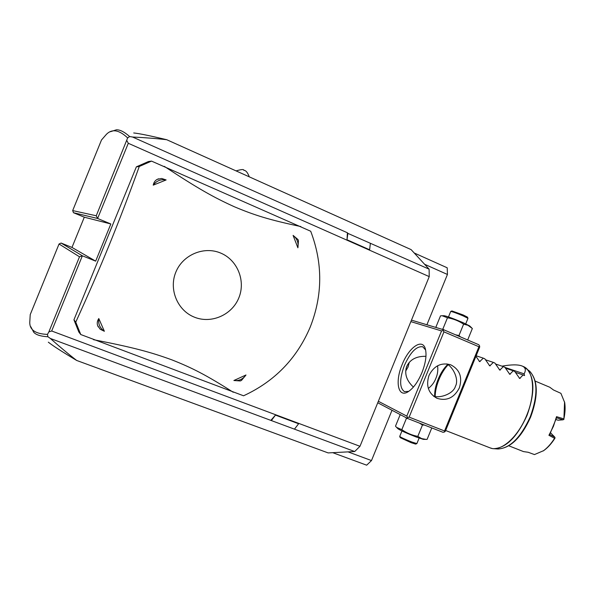 <?xml version="1.0" encoding="UTF-8"?>
<svg xmlns="http://www.w3.org/2000/svg" width="595" height="595" viewBox="0 0 595 595"><rect width="100%" height="100%" fill="white"/><g stroke="black" fill="none" stroke-linecap="round" stroke-linejoin="round"><path stroke-width="0.89" d="M478.923 346.744L479.652 346.074L479.659 347.153L445.365 431.189L444.606 431.948L444.554 430.959L478.923 346.744L443.944 331.854L409.144 417.125L407.605 417.512L407.694 418.523L377.743 402.77M407.605 417.512L406.794 416.113L378.353 401.283M424.585 264.262L447.433 274.466L426.905 324.758M392.008 410.275L371.488 460.567L366.676 465.186L332.717 452.676M348.023 451.873L371.488 460.567M414.209 252.979L447.224 267.802L447.433 274.466M133.719 132.96C139.327 133.533 150.334 135.786 166.741 139.721C156.656 138.538 145.254 137.638 132.544 137.014L347.406 232.771L347.874 233.374L347.011 239.763L347.406 232.771M347.874 233.374L429.114 269.178L411.115 249.617L166.741 139.721M429.114 269.178L429.233 276.615L359.982 446.295L354.702 451.531L328.15 452.914L76.666 360.451C62.185 351.779 52.747 345.688 48.336 342.185M475.933 356.293L479.63 361.634L483.326 358.16L484.828 358.8L489.759 365.888L493.374 362.407L494.869 363.032L499.807 370.112L503.348 366.617L504.828 367.241L509.781 374.307L513.254 370.797L514.727 371.421L519.688 378.472L523.087 374.954L524.552 375.571L524.106 373.846C526.211 370.097 525.556 367.494 522.15 366.029C518.111 364.445 511.388 364.49 501.994 366.163M556.526 416.664L556.533 417.802L549.721 434.499L548.925 435.302L553.447 426.28L556.526 416.664L563.881 418.873C565.183 412.811 565.436 407.352 564.662 402.503L560.906 393.332L553.566 390.022L549.787 387.248L535.24 381.112M548.925 435.302L554.592 438.277C551.245 443.587 547.579 447.723 543.592 450.668L544.261 450.207C548.151 447.336 551.729 443.312 554.986 438.136L554.592 438.277M508.837 445.811L523.526 451.605L528.167 452.267L534.466 454.573L543.592 450.668M563.881 418.873L563.138 419.802L556.533 417.802M564.566 401.96L563.889 419.453M543.146 450.988L544.261 450.207M549.721 434.499L554.763 437.132L555.038 437.838M554.763 437.132L550.635 432.885M556.065 419.594L558.103 420.211L563.138 419.802M523.087 374.954L515.382 372.351M504.962 367.427L524.106 373.846M513.254 370.797L505.505 368.193M503.348 366.617L495.546 364.006M493.374 362.407L485.52 359.789M483.326 358.16L476.141 355.78M76.666 360.451C68.633 354.241 59.857 346.907 50.337 338.458L354.702 451.531M271.603 420.271L275.455 415.102L298.616 423.759L294.689 428.854M50.337 338.458L47.92 336.748L47.466 334.397L48.857 331.898L51.683 330.999L82.37 255.805L95.669 261.146L110.841 223.973L84.311 217.197L71.98 247.423L95.669 261.146M275.455 415.102L270.844 420.375M359.982 446.295L51.683 330.999M96.249 215.769L127.65 137.906C118.985 129.74 111.853 128.609 106.252 134.507L101.492 139.989L72.679 210.585L96.249 215.769L97.602 218.477L128.289 143.283L429.233 276.615M72.679 210.585L73.468 212.713L97.602 218.477L110.841 223.973M151.517 161.104L148.393 161.557L136.359 166.845L73.936 319.812L78.83 332.01L80.749 334.524L243.563 395.787C274.682 381.41 296.905 358.488 310.24 327.027C322.728 295.217 322.884 263.295 310.709 231.247L151.517 161.104L139.275 166.481C129.293 194.141 119.275 220.314 109.235 244.999C99.707 268.345 88.551 294.049 75.766 322.118L80.749 334.524M127.65 137.906L129.621 136.545L132.544 137.014M126.899 140.665L128.289 143.283M370.373 243.4L369.614 249.781L347.011 239.763M129.621 136.545C124.37 131.882 119.952 129.643 116.375 129.814L110.395 131.726M73.468 212.713L84.311 217.197M48.857 331.898L79.507 256.795L82.37 255.805L61.092 243.043L71.98 247.423M79.507 256.795L59.039 244.01L61.092 243.043M59.039 244.01L30.226 314.606L29.795 321.858C29.371 329.756 35.261 333.936 47.466 334.397M30.814 326.737L33.744 332.285C36.064 334.881 40.787 336.368 47.92 336.748M73.936 319.812L75.766 322.118M136.359 166.845L139.275 166.481M93.519 339.693C133.875 347.539 150.862 352.225 171.769 359.819C192.059 367.814 206.242 375.051 233.24 392.254M175.823 272.175C168.608 289.49 177.57 310.694 194.565 317.232C211.448 324.03 232.028 314.881 238.826 297.879C245.869 280.981 237.554 260.052 220.738 253.091C204.025 245.876 182.784 254.749 175.823 272.175M98.792 318.541L104.37 331.281L100.176 329.228L97.654 325.606C96.859 323.316 97.238 320.958 98.792 318.541C98.056 323.918 99.915 328.165 104.37 331.281M97.654 325.606L98.197 326.841M233.88 380.51L245.98 374.991L241.481 380.421L240.306 380.956L233.88 380.51C238.907 381.06 242.946 379.216 245.98 374.991M300.862 226.554C269.535 219.957 254.34 215.197 234.251 206.71C213.999 197.518 198.581 188.972 164.265 166.347M297.887 247.803L293.097 235.389L298.006 239.562L298.467 240.774L297.887 247.803C298.675 242.656 297.076 238.513 293.097 235.389M166.131 179.95L153.227 185.149C153.808 182.33 155.183 180.382 157.355 179.303L161.691 178.478L166.131 179.95C160.762 179.058 156.463 180.791 153.227 185.149M158.612 178.798L157.355 179.303M448.132 364.765C444.502 368.617 441.445 373.548 438.954 379.558C436.537 385.59 435.265 391.25 435.161 396.538M407.694 418.523L443.067 432.32L444.606 431.948M409.144 417.125L444.554 430.959M459.362 387.88C454.178 397.847 446.696 401.313 436.923 398.286C428.43 393.414 425.775 385.813 428.973 375.482C433.919 365.858 441.133 362.281 450.608 364.75C459.712 369.421 462.627 377.133 459.362 387.88M443.944 331.854L443.111 330.5L443.892 329.838L411.465 320.14M443.892 329.838L478.811 344.736L479.652 346.074M443.111 330.5L441.557 330.932L410.862 321.627M441.557 330.932L406.794 416.113M421.944 372.611C418.069 381.715 413.57 388.022 408.46 391.532C398.152 398.568 394.708 381.93 402.161 364.542C409.003 346.9 423.105 337.425 425.544 349.659C426.749 355.743 425.544 363.396 421.944 372.611M408.735 391.354L404.466 391.651C399.416 387.933 399.394 379.201 404.392 365.449C410.438 352.128 416.567 345.903 422.777 346.781L425.618 349.986M433.658 396.307C441.17 398.375 453.702 393.295 455.42 386.274C459.102 380.056 453.702 367.658 446.89 363.88M447.723 364.46C443.944 368.082 440.761 373.005 438.165 379.231C435.659 385.493 434.491 391.242 434.655 396.471M437.585 365.776C438.173 370.194 437.608 374.367 435.89 378.301C434.365 382.317 431.844 385.694 428.34 388.438M413.413 387.07C406.489 380.599 404.258 373.712 406.72 366.401C410.074 359.454 416.493 356.093 425.961 356.316M409.278 362.288L408.088 366.959L405.671 371.124M406.073 368.402L407.657 364.519M436.559 327.652L435.934 327.049L436.656 327.674M441.802 329.214L442.844 329.109L444.205 329.972M455.48 334.784L458.968 335.543L460.537 336.941M466.859 339.633L467.231 339.797M467.767 339.745L472.356 328.5L467.945 325.279L463.609 324.156L458.968 335.543M442.844 329.109L447.477 317.767C453.308 318.742 458.686 320.876 463.609 324.156M435.934 327.049L440.501 315.871L442.048 315.714L447.477 317.767M442.74 315.714L444.138 315.722C446.838 316.183 453.026 318.444 462.702 322.505L469.634 325.896L471.619 327.778M448.481 316.934L450.713 311.453C452.252 311.579 456.432 313.074 463.245 315.938L467.968 318.318L467.454 317.12L463.207 314.971L451.925 310.94L450.713 311.453M465.744 323.858L467.968 318.318M405.768 417.512L406.445 418.315L408.014 418.649M419.438 423.105L422.457 425.001L424.562 425.105M400.926 414.968L400.063 414.953L401.015 415.012M430.959 427.597L431.338 427.745M396.991 427.812L397.995 428.787C400.249 430.349 406.251 433.056 416.002 436.931L423.335 439.363L427.091 439.4L431.687 428.155M400.063 414.953L395.504 426.139L396.493 427.329L401.811 429.664C406.66 433.041 411.993 435.28 417.816 436.388L421.691 438.612L426.065 439.4M401.811 429.664L406.445 418.315M417.816 436.388L422.457 425.001M419.125 438.091L416.879 443.587L411.799 442.003C404.927 439.281 400.896 437.422 399.706 436.44L401.945 430.966M399.706 436.44L400.219 437.652L411.093 442.665L415.637 444.101L416.842 443.602M491.782 448.377L490.02 447.849C500.306 452.587 517.91 437.541 526.701 415.362C535.939 393.369 533.886 370.298 523.221 366.49L522.15 366.029M497.941 448.994C510.503 448.214 521.413 437.541 530.666 416.983C538.438 395.816 538.111 380.562 529.684 371.213C537.806 380.138 537.999 395.34 530.257 416.812C520.766 437.578 509.989 448.303 497.941 448.994L493.798 448.682C506.137 447.968 517.204 436.901 526.999 415.481C534.987 393.332 534.823 377.684 526.501 368.536L524.85 367.338M519.175 378.056L520.149 378.39M509.268 373.891L510.25 374.225M499.287 369.696L500.276 370.031M489.239 365.471L490.235 365.806M479.116 361.21L480.113 361.552M523.221 366.49L529.684 371.213M490.02 447.849L445.648 430.505M564.819 403.298L564.662 402.503M236.066 170.891C246.404 167.931 242.782 170.951 244.24 170.259C244.054 170.691 246.479 169.463 249.275 176.834"/></g></svg>

